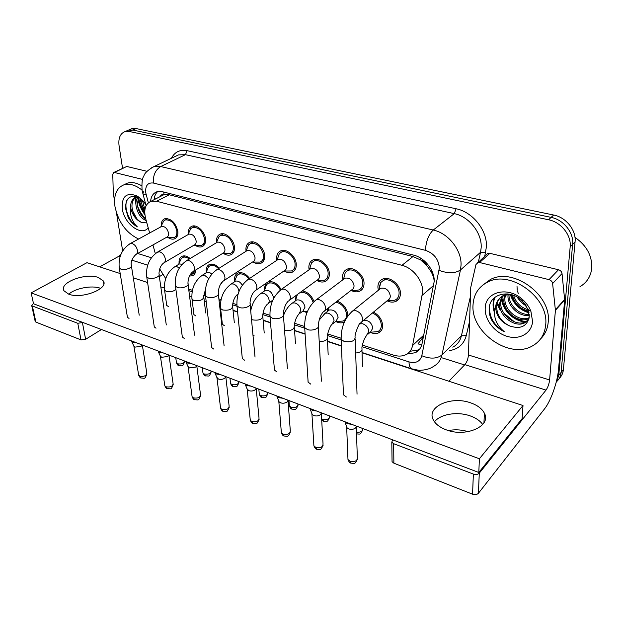 <?xml version="1.0" encoding="UTF-8"?>
<svg xmlns="http://www.w3.org/2000/svg" width="623" height="623" viewBox="0 0 623 623"><rect width="100%" height="100%" fill="white"/><g stroke="black" fill="none" stroke-linecap="round" stroke-linejoin="round"><path stroke-width="0.93" d="M195.723 269.993C195.638 272.975 194.54 274.907 192.445 275.794L189.478 276.012M223.05 281.207L220.589 284.104M206.283 272.072L206.252 271.799C205.917 268.022 207.046 265.562 209.639 264.401C212.739 263.467 215.955 264.713 219.288 268.139M234.676 281.277L234.56 280.428C234.279 276.674 235.471 274.198 238.111 272.999C242.059 271.908 245.898 273.715 249.621 278.434M264.323 290.933L264.105 289.438L265.733 283.473M306.968 312.598L303.237 311.321M295.31 300.932L295.162 296.112M337.175 301.127C343.429 303.713 346.988 308.323 347.852 314.965L347.844 315.939M344.387 322.021L343.896 322.27C341.497 323.259 338.834 323.018 335.898 321.546M327.698 311.29L327.293 308.79M373.496 312.107C379.08 315.222 382.133 319.708 382.662 325.572C382.623 329.084 381.26 331.514 378.566 332.861C376.066 333.936 373.278 333.749 370.194 332.3M161.302 225.791C161.123 222.107 162.284 219.755 164.791 218.728C171.123 218.346 175.46 222.497 177.82 231.172C178.209 235.198 177.088 237.768 174.456 238.882C172.532 239.512 170.429 239.068 168.132 237.565M188.348 233.843C188.06 229.903 189.267 227.372 191.97 226.227C196.899 224.14 204.905 231.616 205.52 238.928C205.847 242.947 204.663 245.532 201.969 246.692C199.944 247.37 197.725 246.942 195.318 245.4M216.57 242.292L216.539 242.012C216.22 237.939 217.482 235.292 220.324 234.061C225.518 231.811 233.936 239.505 234.435 247.027C234.7 251.03 233.461 253.631 230.705 254.838C228.563 255.578 226.219 255.157 223.68 253.577M246.069 251.17L245.953 250.251C245.696 246.194 247.02 243.523 249.924 242.246C255.407 239.816 264.277 247.744 264.65 255.485C264.853 259.472 263.552 262.088 260.733 263.342C258.467 264.144 255.998 263.739 253.32 262.119M276.877 260.274L276.69 258.856C276.503 254.823 277.889 252.144 280.864 250.812C286.658 248.172 296.026 256.365 296.26 264.339C296.392 268.295 295.029 270.919 292.156 272.22C289.757 273.108 287.148 272.718 284.322 271.067M309.117 269.759L308.86 267.867C308.743 263.864 310.192 261.169 313.221 259.791C319.342 256.917 329.287 265.375 329.357 273.606C329.419 277.523 327.994 280.155 325.074 281.51C322.535 282.476 319.77 282.118 316.78 280.428M342.899 279.75L342.557 277.305C342.51 273.333 344.028 270.639 347.104 269.206C353.584 266.076 364.151 274.821 364.042 283.317C364.034 287.195 362.555 289.827 359.596 291.229C356.987 292.273 354.137 291.985 351.037 290.38M378.34 290.271L377.896 287.195C377.927 283.278 379.5 280.584 382.615 279.096C389.484 275.67 400.768 284.719 400.449 293.511C400.363 297.327 398.829 299.967 395.839 301.415C393.175 302.529 390.247 302.334 387.062 300.839M362.36 345.095L393.362 355.087C397.972 356.527 402.108 356.411 405.752 354.728C409.397 352.906 411.671 349.83 412.59 345.5L422.698 291.696C423.025 280.685 412.987 267.921 401.967 265.312L156.63 201.26L150.984 201.307C145.354 203.869 143.57 209.601 145.642 218.509L149.637 232.994M434.215 281.767C434.036 278.146 432.845 274.564 430.649 271.013L426.965 265.756C425.704 262.75 423.601 260.796 420.657 259.908L420.704 258.187M420.657 259.908L426.965 265.756M161.388 195.972L163.95 194.617C162.167 194.236 160.936 194.882 160.259 196.557M421.748 344.846L417.963 343.873L423.43 336.755M420.291 259.814L412.971 256.544L169.215 194.773L164.207 194.68M188.668 289.111L192.382 290.31M203.908 294.025L205.356 294.492M218.875 298.853L221.079 299.562M232.792 303.339L236.818 304.631M250.532 309.055L251.053 309.218M262.984 313.065L269.798 315.261M294.578 323.251L304.437 326.429M327.667 333.912L340.859 338.164M159.675 268.879L165.71 278.567M152.931 244.94L155.322 253.577M302.295 290.925C307.731 291.953 311.632 295.512 314.015 301.602M267.999 281.923C272.944 280.841 277.328 283.34 281.144 289.422M179.081 263.295C178.77 259.62 179.86 257.244 182.337 256.17C184.727 255.407 187.328 256.185 190.132 258.506M144.738 212.529C141.67 207.786 139.599 202.786 138.524 197.53C139.599 202.786 141.67 207.786 144.738 212.529M135.549 196.346L136.141 201.182M137.434 205.746C139.318 210.893 142.114 215.356 145.813 219.125M144.801 213.821C141.343 208.993 139.178 203.822 138.298 198.309L138.298 198.309C139.178 203.822 141.343 208.993 144.801 213.821M500.822 310.192L497.185 303.144L500.822 310.192M126.936 130.775L128.431 130.145L132.707 130.02L551.114 217.38C563.542 219.685 573.978 232.737 572.63 244.341L561.089 372.453C560.731 376.058 559.322 379.049 556.861 381.408C559.322 379.049 560.731 376.058 561.089 372.453L572.63 244.341C573.978 232.737 563.542 219.685 551.114 217.38L132.707 130.02L128.431 130.145L126.936 130.775M130.339 129.327L131.835 128.688L136.11 128.564L553.652 215.021C566.042 217.295 576.423 230.276 575.068 241.849L563.402 369.564C563.044 373.161 561.635 376.136 559.189 378.496M407.006 354.028L415.284 352.719C418.866 350.905 421.117 347.875 422.044 343.639L434.231 281.323C434.636 270.312 424.645 257.642 413.617 255.126L162.424 191.72L156.864 191.798C153.149 193.192 151.054 196.409 150.579 201.455M135.9 203.947L134.817 198.161L135.9 203.947M134.794 197.919L134.716 196.214L134.794 197.919M122.575 168.397L119.079 145.837C118.168 138.275 120.146 133.532 125.005 131.601L129.273 131.484L548.552 219.763C561.027 222.1 571.501 235.214 570.17 246.864L558.753 375.365L556.129 382.522M464.579 364.93L442.05 357.859M154.122 199.695C154.411 196.152 155.586 193.449 157.666 191.58M419.629 349.137L418.212 349.962L410.027 351.294M387.366 300.59L391.392 300.738L395.029 300.122C397.676 298.838 399.031 296.509 399.102 293.137C399.374 285.381 389.422 277.399 383.363 280.428L380.637 282.601L379.205 287.561L379.321 288.963M361.792 321.826L387.872 300.169C389.468 299.398 390.286 297.996 390.317 295.948C389.04 290.147 385.878 287.585 380.817 288.278L351.068 312.263M380.637 282.601L379.173 289.602M351.684 424.318L347.432 423.71L344.706 421.67M356.426 426.109L355.647 427.9C353.747 429.387 351.442 429.73 348.732 428.912L346.972 427.728L346.466 426.272M370.241 332.261L377.756 331.623C380.139 330.431 381.346 328.29 381.369 325.183C380.809 319.607 377.842 315.534 372.476 312.956M368.146 334.053L370.638 331.927L372.811 328.033C371.487 322.41 368.395 319.918 363.552 320.565M351.185 290.271L355.507 290.482L358.832 289.952C361.449 288.714 362.757 286.385 362.765 282.959C362.851 275.459 353.529 267.75 347.813 270.522L345.282 272.461L343.834 278.084M324.7 310.799L351.676 289.89C353.264 289.142 354.051 287.74 354.043 285.661C352.766 280.07 349.76 277.57 345.017 278.154L343.561 279.252M316.468 410.978L312.372 410.401L309.826 408.454M321.452 412.862L320.596 414.568C318.672 416 316.414 416.328 313.821 415.549L312.216 414.482L311.741 413.189M316.733 280.428L324.349 280.249C326.935 279.049 328.196 276.729 328.134 273.263C328.064 266.005 319.303 258.545 313.891 261.084L311.547 262.82L310.036 267.773M289.446 300.27L317.208 280.077C318.766 279.361 319.521 277.959 319.474 275.864C318.205 270.468 315.339 268.015 310.885 268.513L309.592 269.424M282.92 398.261L278.956 397.715L276.581 395.862M288.106 400.231L287.187 401.866C285.241 403.237 283.029 403.548 280.537 402.816L279.081 401.843L278.629 400.698M283.878 271.036L291.471 270.974C294.009 269.829 295.216 267.508 295.092 264.012C294.881 256.972 286.619 249.753 281.503 252.089L279.33 253.647L277.803 258M255.897 290.217L284.337 270.717C285.864 270.032 286.588 268.63 286.502 266.519C285.233 261.294 282.499 258.895 278.302 259.324L277.165 260.079M250.905 386.135L247.074 385.621L244.855 383.846M256.279 388.168L255.298 389.741C253.343 391.057 251.17 391.361 248.779 390.652L247.027 388.76M252.51 262.057L260.079 262.112C262.563 261.006 263.724 258.693 263.537 255.173C261.458 246.794 257.128 242.9 250.539 243.5L248.522 244.909L247.027 248.725M223.93 280.599L252.946 261.777C254.449 261.115 255.142 259.713 255.017 257.587C253.748 252.541 251.131 250.189 247.183 250.547L246.171 251.178M220.332 374.555L216.625 374.065L214.553 372.359M225.869 376.65L224.841 378.153C222.863 379.423 220.729 379.719 218.439 379.041L216.827 377.336M335.633 321.546L343.125 321.047C345.492 319.895 346.661 317.746 346.629 314.592C345.633 308.05 342.074 303.884 335.945 302.085M333.289 323.423L336.023 321.234L338.125 317.333C336.802 311.905 333.873 309.467 329.318 310.02L328.002 311.048L328.928 307.521M313.151 302.466C310.519 295.364 306.243 291.992 300.325 292.358M297.109 294.702L296.104 298.596M300.045 313.252L303.004 311.025L305.021 307.123C303.713 301.875 300.917 299.492 296.626 299.959L295.45 300.823M302.622 311.313L307.451 311.399M280.366 290.014C276.947 284.399 272.983 282.126 268.482 283.2L266.535 284.625L265.172 288.519M273.186 299.367L273.404 297.366C272.095 292.288 269.424 289.952 265.382 290.357L264.331 291.089M268.303 303.51L272.858 300.06M482.693 424.473C480.045 420.759 475.855 417.893 470.131 415.868C457.399 411.289 440.336 414.1 434.488 421.818C440.336 414.1 457.399 411.289 470.131 415.868C475.855 417.893 480.045 420.759 482.693 424.473M486.602 254.496L487.716 253.499L489.849 253.327L479.578 262.517L549.027 279.641L558.504 269.751C560.505 270.374 561.681 271.644 562.032 273.575L564.672 300.006L558.582 368.847C557.507 382.172 550.95 400.885 544.471 408.968L478.409 493.276C477.008 494.678 475.061 494.981 472.569 494.195L473.363 474.08C475.886 474.843 477.864 474.539 479.282 473.161L546.013 390.099C547.897 387.413 549.097 384.025 549.603 379.937L555.412 310.324L552.617 283.535C552.258 281.58 551.059 280.288 549.027 279.641M489.849 253.327L558.504 269.751M392.545 439.791L391.812 442.221L393.658 443.693L393.876 463.185L472.569 494.195M393.876 463.185L392.062 461.682L392.038 460.163M393.658 443.693L473.363 474.08M448.879 381.245L464.859 364.642C466.907 362.158 468.091 358.949 468.41 355.017L470.754 287.382L475.98 264.502L487.716 253.499M479.578 262.517L477.428 262.672M448.389 430.54C455 429.317 461.581 429.691 468.138 431.653M100.692 288.379L100.272 288.231C91.877 285.1 75.297 288.192 68.787 294.181C75.297 288.192 91.877 285.1 100.272 288.231L100.692 288.379M126.22 166.707L114.468 172.493L142.605 179.424M127.24 166.575L147.051 171.317M101.463 329.52L85.631 339.294L81.021 339.901L77.774 323.29L82.82 322.457M33.463 303.44L31.695 305.488L32.349 305.979L35.9 322.114L81.021 339.901M35.9 322.114L35.153 321.203M32.349 305.979L77.774 323.29M159.348 276.628L162.65 274.65M99.696 266.846L119.055 256.154L120.815 254.573M122.131 251.856L122.31 248.787L116.478 212.848M114.468 172.493L113.713 172.501L112.763 174.284L113.308 193.13L114.546 200.941M473.021 305.029C473.605 294.515 478.441 286.892 487.529 282.172C510.05 269.455 549.245 297.592 545.678 324.972C544.697 334.512 540.281 341.49 532.424 345.921C509.341 359.596 470.762 332.269 473.021 305.029M482.49 285.334L490.278 279.587C512.76 266.87 551.799 294.835 548.209 322.13C547.594 328.913 545.047 334.504 540.577 338.92M574.99 237.402C586.749 245.594 592.325 255.96 591.718 268.505C590.697 276.596 586.78 282.655 579.958 286.681M502.45 296.423L500.853 301.781C499.07 314.553 516.109 327.277 525.765 321.733L528.74 319.49M501.788 296.805L499.81 302.825C498.034 315.604 515.089 328.368 524.753 322.815L528.872 319.023M505.424 295.247L504.996 297.662C503.267 310.02 519.356 322.519 529.153 317.699M504.63 295.489L503.968 298.69C502.177 311.407 519.138 324.046 528.779 318.485L529.028 318.353M509.014 294.702C508.555 305.06 519.59 315.378 529.27 314.381M508.049 294.772C506.764 305.698 519.239 317.278 529.309 315.308M513.609 295.349C516.046 302.848 520.937 307.653 528.273 309.779M512.293 294.889C514.582 303.744 520.049 309.14 528.686 311.095M517.02 286.448L517.199 289.609M517.433 290.832L518.32 293.635M520.766 297.981L525.781 302.794M519.418 298.456L525.166 304.047M507.675 293.931L503.649 295.31C499.467 297.685 497.138 301.236 496.656 305.963C496.702 315.098 501.094 321.78 509.816 326.008C520.517 329.442 526.988 326.444 529.239 317.014L528.172 309.499L522.019 300.566C509.801 288.761 489.982 293.776 489.242 307.832C488.853 311.671 489.553 315.55 491.329 319.467C494.343 324.84 498.665 328.921 504.295 331.693C496.009 324.832 493.003 316.609 495.277 307.022L495.752 305.784L495.643 306.968C496.017 315.76 500.744 322.107 509.816 326.008M512.075 294.827C508.461 294.43 505.3 294.936 502.59 296.353C498.821 298.44 496.547 301.587 495.752 305.784M505.899 293.822L505.666 294.453M532.564 321.375C531.785 333.274 519.777 340.119 507.309 336.412C494.833 332.877 484.639 319.926 485.2 308.369C485.037 291.689 508.111 285.731 522.775 299.702C526.443 303.043 529.145 306.882 530.882 311.212L532.564 321.375M514.403 321.857L503.672 312.917M500.277 308.401L497.286 302.833M518.453 297.81L525.719 304.826M511.024 294.726C514.209 303.541 520.182 309.366 528.958 312.201M501.959 297.42C502.551 309.779 514.824 321.375 526.809 321.476M494.981 297.264C493.315 301.314 493.151 305.729 494.491 310.519M489.452 306.423C489.187 317.216 494.132 325.634 504.295 331.693M517.098 296.992C519.551 300.854 522.705 303.907 526.56 306.15M510.369 294.695C513.554 304.032 519.792 310.09 529.083 312.886M501.499 298.619C502.52 310.425 513.765 321.211 525.267 321.959M525.532 321.974L526.124 322.005M494.514 297.646C492.637 302.108 492.591 306.983 494.358 312.287M138.602 239.014C126.344 233.08 118.479 222.333 115.006 206.774C113.487 195.272 116.439 187.959 123.86 184.844C129.327 183.232 135.316 184.922 141.826 189.929M124.514 184.525L127.294 183.185C131.624 181.846 136.429 182.718 141.717 185.786M138.594 197.398L137.278 204.453C138.236 211.197 141.094 216.111 145.829 219.203M137.878 197.156C136.336 199.298 135.697 201.953 135.962 205.123C137.231 212.996 140.658 218.175 146.234 220.682M142.449 200.349L144.902 209.78M141.281 199.181L141.203 202.459L144.738 212.326M137.2 196.806L136.974 196.884C133.392 198.418 131.726 201.836 131.99 207.14C133.127 214.507 136.305 219.608 141.507 222.45L146.857 222.917M141.507 222.45C135.876 219.818 132.278 214.927 130.721 207.786L130.604 206.813C130.651 201.984 132.333 198.893 135.635 197.553L136.974 196.884M138.882 197.195L138.485 197.172M138.08 197.156L135.635 197.553M148.188 227.745C141.74 236.904 124.156 223.828 122.279 208.767C121.586 196.401 126.399 192.094 136.71 195.84C140.152 197.732 143.181 200.661 145.798 204.64M136.71 195.84L139.233 197.725C130.16 194.329 125.597 197.88 125.55 208.386L128.283 217.692C130.783 221.897 133.805 224.958 137.348 226.873C132.24 221.928 129.927 215.581 130.425 207.825L130.604 206.813M141.281 203.238L139.77 197.873M143.82 207.42L144.91 209.717M138.283 209.203L141.569 215.371M132.785 211.197L136.749 218.65M126.781 200.52C123.627 208.705 129.771 222.73 137.348 226.873M141.148 199.056L141.203 199.897M166.582 304.258L166.699 305.395L168.459 306.617M193.8 313.369L193.909 314.615L195.817 315.954M222.201 322.87L222.302 324.233L224.366 325.689M127.248 316.141L127.388 317.263L129.023 318.431M154.107 325.681L154.247 326.919L156.015 328.189M252.993 335.306L254.2 335.867M211.477 346.006L211.602 347.517L213.681 349.036M242.152 356.847L242.269 358.521L244.535 360.187M274.291 368.185L274.385 370.039L276.853 371.869M307.988 380.053L308.058 382.109L310.76 384.126M182.157 335.626L182.29 336.988L184.206 338.382M343.366 392.498L343.398 394.764L346.365 396.999M68.701 294.157C81.66 299.445 109.087 288.706 103.325 280.934L98.348 277.476C85.569 272.508 58.523 282.787 64.068 290.848L68.701 294.157M446.294 429.854C465.942 437.611 491.711 425.961 484.383 413.22C482.054 408.688 477.459 405.223 470.599 402.832C451.262 395.667 426.062 406.757 433.297 419.863C435.485 424.099 439.815 427.425 446.294 429.854M120.192 273.567L86.963 262.68L31.15 292.888L479.391 458.777L523.001 405.526L362.056 352.797M341.435 346.045L327.519 341.49M305.106 334.146L294.586 330.696M270.538 322.823L263.132 320.393M237.62 312.037L233.064 310.542M220.425 306.399L219.693 306.158M206.221 301.75L204.289 301.119M191.783 297.015L189.587 296.299M164.347 288.028L160.82 286.876M147.596 282.538L133.306 277.858M31.15 292.888L33.533 303.783L478.807 472.475L522.105 418.664L523.001 405.526M479.391 458.777L478.807 472.475M222.536 253.475L230.074 253.631C232.511 252.564 233.609 250.259 233.368 246.731C231.289 238.601 227.138 234.793 220.916 235.292L219.047 236.561L217.598 239.91M193.434 271.402L222.956 253.218C224.42 252.58 225.082 251.194 224.926 249.06C223.649 244.161 221.149 241.864 217.411 242.16L216.524 242.69M191.105 363.482L187.515 363.014L185.568 361.387M196.782 365.631L195.708 367.079L189.423 367.936L187.936 366.402M193.854 245.26L201.361 245.501C203.744 244.473 204.788 242.191 204.5 238.64C202.413 230.759 198.433 227.029 192.538 227.442L190.802 228.594L189.431 231.53M164.316 262.602L194.259 245.026C195.692 244.411 196.315 243.032 196.128 240.891C194.859 236.14 192.452 233.89 188.917 234.139L188.13 234.583M163.133 352.883L159.652 352.439L157.837 350.874M167.392 388.729L166.053 386.813C170.492 387.428 172.836 386.361 173.085 383.604L168.958 355.087L167.821 356.473L161.653 357.306L160.282 355.92M166.396 237.394L173.872 237.713C176.192 236.724 177.181 234.45 176.839 230.899C174.759 223.244 170.928 219.584 165.344 219.927L163.724 220.97L162.432 223.548M136.476 254.161L166.777 237.184C168.171 236.584 168.763 235.214 168.545 233.072C167.276 228.462 164.963 226.25 161.614 226.453L160.921 226.834M136.336 342.728L132.964 342.307L131.258 340.804M142.246 344.971L141.094 346.31L135.035 347.12L133.774 345.866M248.857 278.94C245.571 274.813 242.199 273.232 238.734 274.198L236.927 275.483L235.587 278.925M242.3 285.209C240.307 281.939 238.041 280.591 235.486 281.168L234.552 281.791M218.517 268.622C215.636 265.787 212.871 264.775 210.239 265.585L208.557 266.753L207.257 269.79M211.742 274.12C210.029 272.485 208.401 271.901 206.859 272.383L206.018 272.905M189.314 258.997C186.986 257.252 184.852 256.699 182.913 257.33L181.348 258.397L180.109 261.076M182.126 264.253L179.416 263.957L178.669 264.409M190.054 274.93L191.837 274.65L194.649 270.655M433.772 285.303L422.355 295.193M154.745 197.546L155.213 199.134M430.649 271.013L432.152 271.488M163.95 194.617L163.748 192.055M412.971 256.544L401.967 265.312M423.757 335.127L412.59 345.5M169.215 194.773L156.63 201.26M136.11 128.564L129.273 131.484M553.652 215.021L548.552 219.763M575.068 241.849L570.17 246.864M563.402 369.564L558.753 375.365M362.08 346.715L409.007 361.893C415.782 363.63 420.05 361.574 421.802 355.733L439.355 267.991C438.615 259.207 433.974 253.32 425.439 250.329L153.406 183.045C147.783 182.383 145.221 185.592 145.72 192.671L148.344 202.786M150.595 168.311L153.756 166.684L160.703 166.543L433.258 230.027C448.295 233.15 461.822 250.251 461.036 265.211L460.467 269.961L480.567 252.284L481.174 247.635C482.109 233.018 469.01 216.5 454.26 213.634L185.413 154.675L178.497 154.893L175.842 156.163M171.426 158.265C174.689 151.934 179.93 149.403 187.165 150.688L456.122 208.767L454.26 213.634L433.258 230.027C428.601 234.536 425.992 241.303 425.439 250.329M143.461 191.814L142.862 193.94L146.156 194.765M456.122 208.767C472.725 211.929 487.498 230.533 486.392 246.981L484.772 256.131M469.547 321.468L466.253 335.626C463.886 344.262 458.263 349.254 449.378 350.593M439.106 270.374C448.03 273.637 455.156 273.497 460.467 269.961L441.933 355.009L461.417 335.781L470.388 296.657M421.802 355.733C430.119 359.113 436.832 358.871 441.933 355.009C440.695 360.304 437.829 364.136 433.335 366.503C428.788 370.132 419.186 370.607 418.235 370.179L412.122 368.917M452.812 347.182C457.266 344.799 460.14 340.991 461.417 335.781L466.253 335.626M478.378 261.831L480.567 252.284L485.683 252.206M153.406 183.045C152.931 175.398 155.368 169.9 160.703 166.543L185.413 154.675L187.165 150.688M188.87 290.684L192.11 291.735M203.752 295.504L205.543 296.081M219.055 300.45L220.791 301.01M232.62 304.842L237.036 306.267M262.789 314.599L270.055 316.951M294.352 324.809L304.733 328.165M327.418 335.501L341.178 339.956M409.007 361.893C409.07 365.592 409.926 367.874 411.577 368.738L362.049 352.525M356.286 426.989L357.337 457.617C357.392 460.927 354.946 462.134 350.001 461.23L347.977 459.517L347.907 457.874M350.975 463.2L350.001 461.23M343.468 394.896L341.155 339.387L344.145 341.451C351.512 342.471 355.172 340.952 355.126 336.887C354.238 335.486 359.315 322.449 360.133 323.212C361.745 322.449 362.547 321.024 362.547 318.929C361.994 314.81 359.751 312.068 355.819 310.698L352.758 310.869C344.799 317.925 340.929 327.433 341.155 339.387L341.061 337.386M362.539 428.429L362.547 428.663C362.788 431.303 360.756 432.487 356.465 432.214M355.663 353.039C360.491 352.454 362.578 350.866 361.916 348.265C361.761 346.91 362.547 343.896 364.284 339.239L368.824 331.428C368.325 327.605 366.223 325.042 362.531 323.726L359.627 323.867M321.336 413.524L323.026 443.817C323.033 447.034 320.604 448.217 315.744 447.369L313.899 445.819L313.805 444.339M316.803 449.331L315.744 447.369M304.585 325.891L304.702 327.69L307.419 329.551C312.512 331.397 320.393 328.126 318.314 325.081C318.945 319.397 320.58 315.02 323.228 311.944C324.817 311.212 325.588 309.787 325.541 307.661C324.933 303.627 322.761 300.956 319.015 299.647L316.258 299.788L314.755 300.94M288.021 400.706L290.295 430.664C290.24 433.779 287.834 434.94 283.06 434.145L281.37 432.744L281.261 431.412M284.181 436.108L283.06 434.145M269.891 314.95L270.024 316.562L272.5 318.244C277.406 320.027 285.334 316.78 283.309 313.867C283.815 308.369 285.427 304.149 288.138 301.221C289.703 300.52 290.443 299.095 290.357 296.945C289.687 292.989 287.577 290.388 284.01 289.134L281.526 289.251L280.194 290.209M256.217 388.487L259.02 418.103C258.919 421.125 256.528 422.262 251.84 421.514L250.29 420.237L250.173 419.038M253.031 423.469L251.84 421.514M236.857 304.507L237.005 305.955L239.263 307.482C243.982 309.203 251.965 305.986 249.987 303.199C250.384 297.864 251.965 293.807 254.737 291.011C256.271 290.334 256.972 288.908 256.847 286.744C256.139 282.865 254.083 280.327 250.68 279.127L248.429 279.221L247.253 280.023M225.83 376.822L229.124 406.095C228.968 409.023 226.593 410.144 221.99 409.443L220.565 408.267L220.441 407.193M223.236 411.382L221.99 409.443M205.356 294.531L205.512 295.832L207.584 297.226C212.139 298.892 220.153 295.707 218.229 293.036C218.517 287.865 220.075 283.94 222.902 281.261C224.405 280.615 225.074 279.197 224.911 277.017C224.155 273.209 222.154 270.732 218.907 269.588L216.866 269.666L215.831 270.335M329.52 415.915L329.528 416.078C329.481 419.006 327.153 420.081 322.543 419.31L321.632 418.835M323.602 421.288L322.543 419.31M319.21 341.568C325.011 341.521 327.706 339.987 327.293 336.942C326.53 337.23 329.52 326.008 331.95 324.497L334.045 320.588C333.484 316.834 331.452 314.335 327.924 313.081L325.206 313.229L323.843 314.304M297.95 403.961L297.958 404.062C297.872 406.905 295.559 407.964 291.027 407.232L289.352 405.892L289.267 404.709M292.148 409.21L291.027 407.232M284.54 330.385C290.988 331.047 294.235 329.637 294.274 326.156C294.765 320.985 296.291 316.99 298.845 314.156L300.862 310.246C300.255 306.563 298.269 304.117 294.905 302.918L292.436 303.043L291.214 303.946M267.742 392.513L267.75 392.56C267.61 395.325 265.32 396.36 260.866 395.683L259.324 394.452L259.23 393.378M262.049 397.645L260.866 395.683M251.497 319.342L252.712 319.903C259.16 320.713 262.501 319.373 262.735 315.861C263.132 310.846 264.627 306.983 267.236 304.273C268.63 303.635 269.268 302.334 269.167 300.372C268.521 296.75 266.589 294.368 263.365 293.207L261.115 293.316L260.032 294.079M464.859 364.642L546.013 390.099M468.41 355.017L549.603 379.937M564.672 300.006L555.412 310.324M479.282 473.161L478.409 493.276M555.405 309.709L564.664 299.39M562.032 273.575L552.617 283.535M119.055 256.154L120.122 256.489M131.936 260.196L147.674 265.133M122.31 248.787L123.813 249.247M137.66 253.499L151.397 257.72M82.431 322.691L85.631 339.294M499.732 309.312L496.998 303.829M144.886 214.686C141.226 209.803 138.913 204.508 137.94 198.807M196.767 365.685L200.505 394.608C200.302 397.451 197.943 398.541 193.426 397.879L192.11 396.812L191.977 395.846M194.711 399.81L193.426 397.879M175.304 284.999L175.46 286.167L177.36 287.437C181.745 289.049 189.805 285.902 187.928 283.348C188.123 278.317 189.657 274.525 192.53 271.963C193.994 271.332 194.625 269.923 194.423 267.734C193.636 263.996 191.689 261.582 188.582 260.484L185.81 261.107M146.584 275.88L146.748 276.931L148.492 278.092C152.721 279.641 160.804 276.542 158.982 274.097C159.091 269.206 160.602 265.523 163.514 263.07C164.947 262.462 165.539 261.068 165.305 258.872C164.48 255.204 162.587 252.837 159.613 251.785L157.113 252.307M166.053 386.813L164.838 385.832L164.713 384.959M142.309 344.994L146.794 373.06C146.498 375.731 144.17 376.775 139.809 376.191L138.563 374.509M141.187 378.099L139.809 376.191M119.125 267.142L119.281 268.085L120.885 269.152C124.966 270.655 133.081 267.594 131.305 265.25C130.666 261.886 132.154 258.319 135.775 254.558C137.161 253.982 137.722 252.588 137.457 250.391C136.601 246.786 134.755 244.481 131.912 243.461L129.654 243.905M238.811 381.556L238.811 381.549C238.632 384.235 236.351 385.255 231.974 384.617L230.557 383.488L230.448 382.522M233.212 386.564L231.974 384.617M238.897 291.665L238.866 290.933C238.181 287.374 236.296 285.038 233.212 283.932L231.164 284.018L230.191 284.664M238.079 294.064L237.02 294.819C234.373 297.412 232.893 301.15 232.597 306.025C232.286 309.429 228.968 310.745 222.645 309.981L220.62 308.572L220.487 307.357M211.088 371.051C210.792 373.636 208.526 374.618 204.274 374.002L202.966 372.967L202.857 372.095M205.567 375.942L204.274 374.002M208.728 278.645L204.36 275.047L201.618 275.67M205.434 289.274L203.752 296.618C203.378 299.92 200.084 301.213 193.87 300.496L192.009 299.204L191.868 298.106M184.486 360.974C184.081 363.458 181.823 364.408 177.703 363.824L176.371 362.08M179.027 365.756L177.703 363.824M179.292 268.007L176.714 266.543L174.23 267.072M175.888 289.352C173.459 291.517 170.266 292.203 166.318 291.408L164.589 290.225L164.449 289.228M192.445 275.794L193.893 274.899M220.682 283.956L221.757 283.263M343.896 322.27L344.496 321.78M378.566 332.861L381.385 330.416M174.456 238.882L175.818 238.111M201.969 246.692L203.503 245.781M230.705 254.838L232.434 253.756M260.733 263.342L262.696 262.049M292.156 272.22L294.368 270.686M325.074 281.51L327.566 279.672M359.596 291.229L362.399 289.025M395.839 301.415L398.985 298.767M154.59 196.829L155.174 199.158M163.545 194.867L150.984 201.307M131.835 128.688L125.005 131.601M175.631 156.256L153.756 166.684C147.737 170.165 144.443 173.295 143.858 176.083C142.215 178.061 141.631 182.913 142.106 190.646L146.094 205.73M189.556 296.05L191.775 296.774M204.258 300.862L206.19 301.493M219.662 305.901L220.417 306.15M233.033 310.285L237.589 311.773M263.108 320.129L270.522 322.558M294.57 330.431L305.091 333.873M327.511 341.217L341.42 345.773M418.212 349.962L415.284 352.719M357.376 459.33C354.791 464.478 355.063 463.387 350.788 463.115C349.791 462.967 348.857 461.768 347.977 459.517L346.668 427.261M383.363 280.428L385.871 278.426M355.196 338.92L357.041 394.203M346.972 427.728L344.994 422.075M362.578 430.15C359.993 435.298 360.32 433.896 356.52 433.935M361.971 350.118L362.461 366.706M323.088 445.367C320.502 450.702 320.907 449.448 316.601 449.253C315.697 449.144 314.794 448.007 313.899 445.819L311.936 414.054M347.813 270.522L350.352 268.63M343.522 279.275L345.282 272.461M345.017 278.154L316.258 299.788C308.151 306.594 304.297 315.9 304.702 327.69L308.128 382.234M318.408 326.904L321.382 381.206M312.216 414.482L310.153 408.929M290.373 432.058C287.834 437.51 288.34 436.162 283.979 436.014C283.122 435.921 282.25 434.831 281.37 432.744L278.816 401.453M313.891 261.084L316.445 259.3M309.514 269.479L311.547 262.82M310.885 268.513L281.526 289.251C273.302 295.832 269.471 304.935 270.024 316.562L274.455 370.155M326.553 278.629L329.022 276.814M283.434 315.503L287.421 368.847M279.081 401.843L276.931 396.384M259.121 419.349C256.645 424.894 257.213 423.469 252.813 423.375C252.035 423.321 251.194 422.277 250.29 420.237L247.206 389.422M281.503 252.089L284.049 250.407M277.048 260.157L279.33 253.647M278.302 259.324L248.429 279.221C240.112 285.583 236.304 294.492 237.005 305.955L242.331 358.638M293.417 269.627L295.894 267.913M250.127 304.663L255.025 357.08M247.448 389.78L245.228 384.407M229.233 407.216C226.803 412.839 227.442 411.344 223.011 411.289C222.302 411.266 221.484 410.261 220.565 408.267L216.991 377.912M250.539 243.5L253.078 241.919M246.03 251.271L248.522 244.909M247.183 250.547L216.866 269.666C208.471 275.818 204.687 284.54 205.512 295.832L211.664 347.626M261.8 260.982L264.269 259.363M218.377 294.352L224.109 345.866M217.217 378.239L214.927 372.959M329.575 417.433C327.083 422.667 327.425 421.304 323.415 421.218L321.694 419.925M329.318 310.02L325.206 313.229L319.077 320.199M345.368 319.233L346.108 318.641M327.379 338.624L328.189 354.931M298.028 405.285C295.567 410.635 296.003 409.163 291.953 409.132C291.112 409.077 290.248 407.995 289.352 405.892L288.955 400.55M295.403 300.862L297.366 294.508M296.626 299.959L292.436 303.043C288.465 305.877 285.474 310.106 283.449 315.729M294.375 327.667L295.481 343.701M267.828 393.674C265.305 399.172 266.021 397.521 261.847 397.567C261.076 397.552 260.235 396.508 259.324 394.452L258.833 389.141M268.482 283.2L270.841 281.573M264.253 291.136L266.535 284.625M265.382 290.357L261.115 293.316C255.664 297.218 252.198 303.097 250.711 310.963M271.091 301.524L272.22 301.563M262.859 317.232L264.222 332.994M391.812 442.221L392.062 461.682M31.695 305.488L35.238 321.616M113.713 172.501L126.477 166.59M487.529 282.172L490.278 279.587M524.753 322.815L525.765 321.733M502.59 296.353L503.649 295.31M522.019 300.559L522.775 299.702M528.172 309.499L530.882 311.212M123.86 184.844L127.294 183.185M103.325 280.934L103.815 283.722M484.383 413.22L483.954 422.729M200.622 395.621C198.27 401.259 198.908 399.764 194.485 399.717C193.839 399.732 193.044 398.759 192.11 396.812L188.091 366.908M220.916 235.292L223.423 233.804M216.36 242.791L219.047 236.561M217.411 242.16L186.729 260.546C178.271 266.496 174.51 275.039 175.46 286.167L182.352 337.098M231.6 252.681L234.046 251.155M188.076 284.524L194.563 335.174M188.302 367.204L185.958 362.002M173.202 384.516C170.912 390.193 171.621 388.635 167.159 388.627C166.536 388.643 165.765 387.708 164.838 385.832L160.423 356.356M192.538 227.442L195.015 226.04M187.951 234.692L190.802 228.594M188.917 234.139L157.923 251.84C149.411 257.603 145.689 265.966 146.748 276.931L154.309 327.02M202.716 244.699L205.138 243.266M159.13 275.156L166.294 324.957M160.617 356.636L158.219 351.512M146.911 373.878C144.52 380.03 144.746 377.943 140.954 377.997C140.346 378.013 139.599 377.11 138.688 375.287L133.906 346.248M165.344 219.927L167.782 218.611M160.726 226.936L163.724 220.97M161.614 226.453L130.363 243.507C121.82 249.091 118.129 257.283 119.281 268.085L127.45 317.364M175.071 237.036L177.454 235.681M131.453 266.2L139.233 315.183M134.085 346.505L131.64 341.459M238.905 382.561C236.584 387.989 237.114 386.47 233.01 386.486C232.301 386.501 231.483 385.505 230.557 383.488L229.973 378.208M238.734 274.198L241.093 272.664M234.45 281.853L236.927 275.483M235.486 281.168L231.164 284.018C223.431 289.882 219.911 298.067 220.62 308.572L222.364 324.342M232.722 307.264L234.334 322.769M211.166 371.915C208.884 377.406 209.468 375.817 205.356 375.864C204.679 375.879 203.885 374.914 202.966 372.967L202.304 367.726M210.239 265.585L212.575 264.136M205.901 272.983L208.557 266.753M206.859 272.383L202.483 275.125C194.68 280.809 191.191 288.838 192.009 299.204L193.971 314.716M203.885 297.732L205.715 312.995M184.548 361.706C182.329 367.204 182.921 365.615 178.817 365.67C178.194 365.717 177.423 364.782 176.488 362.874L175.748 357.664M182.913 257.33L185.218 255.967M178.528 264.487L181.348 258.397M179.416 263.957L174.993 266.605C167.143 272.126 163.678 280 164.589 290.225L166.754 305.488M193.114 273.863L195.365 272.469"/></g></svg>
